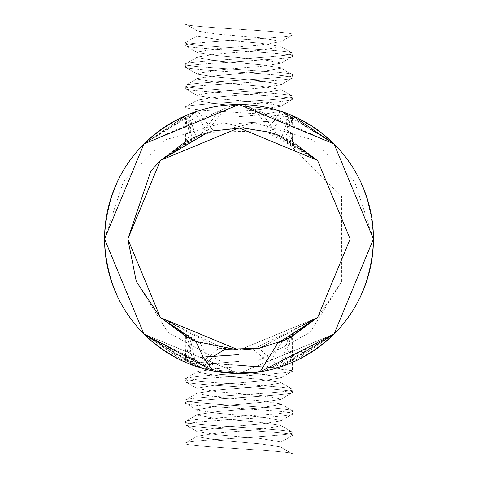 <?xml version="1.0" encoding="UTF-8"?>
<svg xmlns="http://www.w3.org/2000/svg" width="478" height="478" viewBox="0 0 478 478"><rect width="100%" height="100%" fill="white"/><g stroke="black" fill="none" stroke-linecap="round" stroke-linejoin="round"><path stroke-width="0.36" stroke-dasharray="2.39 1.79" d="M187.507 337.504L193.052 361.87L185.225 359.994L185.422 336.387L187.507 337.504L160.405 317.595L127.847 239L160.405 160.405L185.231 141.721L185.225 107.251C186.802 108.727 199.26 110.155 222.587 111.535L205.904 132.89L196.004 136.499L188.607 114.367L186.94 115.049L185.231 141.721L186.169 141.207L191.081 113.394L194.343 112.199L143.938 143.938L104.562 239L143.938 334.062L202.517 368.395L197.659 366.925L143.938 334.062L104.562 239A134.438 134.438 0 0 1 239 104.562A134.438 134.438 0 0 1 373.438 239L334.062 334.062L283.657 365.801L290.493 337.504L292.578 336.387L292.476 371.083L280.747 377.907L260.068 381.056L217.932 384.641L196.87 388.226L196.87 393.603L217.932 397.188L260.068 400.773L280.747 403.922L292.476 410.745L280.747 403.922L281.13 404.358L280.747 403.922L260.068 400.773L217.932 397.188L196.87 393.603L196.87 388.226L197.253 388.662L196.87 388.226L217.932 384.641L260.068 381.056L280.747 377.907L292.775 370.749C296.067 374.328 181.933 377.925 185.225 381.504L185.225 378.815C181.933 382.394 296.067 385.991 292.775 389.57L292.476 389.235L292.775 389.57C296.067 385.991 181.933 382.394 185.225 378.815L185.524 381.838L197.253 388.662L217.932 391.811L260.068 395.396L281.13 398.981L281.13 404.358L260.068 407.943L217.932 411.528L197.253 414.677L185.524 421.5L197.253 414.677L196.87 415.113L197.253 414.677L217.932 411.528L260.068 407.943L281.13 404.358L281.13 398.981L280.747 399.417L281.13 398.981L260.068 395.396L217.932 391.811L197.253 388.662L185.225 381.504C181.933 385.083 296.067 388.68 292.775 392.259L292.775 389.57C296.067 393.149 181.933 396.746 185.225 400.325L185.524 399.99L185.225 400.325C181.933 396.746 296.067 393.149 292.775 389.57L292.476 392.593L280.747 399.417L260.068 402.566L217.932 406.151L196.87 409.736L196.87 415.113L217.932 418.698L260.068 422.283L280.747 425.432L292.476 432.255L280.747 425.432L281.13 425.868L280.747 425.432L260.068 422.283L217.932 418.698L196.87 415.113L196.87 409.736L197.253 410.172L196.87 409.736L217.932 406.151L260.068 402.566L280.747 399.417L292.775 392.259C296.067 395.838 181.933 399.435 185.225 403.014L185.225 400.325C181.933 403.904 296.067 407.501 292.775 411.08L292.476 410.745L292.775 411.08C296.067 407.501 181.933 403.904 185.225 400.325L185.524 403.348L197.253 410.172L217.932 413.321L260.068 416.906L281.13 420.491L281.13 425.868L260.068 429.453L217.932 433.038L197.253 436.187L185.524 443.01L197.253 436.187L196.87 436.623L197.253 436.187L217.932 433.038L260.068 429.453L281.13 425.868L281.13 420.491L280.747 420.927L281.13 420.491L260.068 416.906L217.932 413.321L197.253 410.172L185.225 403.014C181.933 406.593 296.067 410.19 292.775 413.769L292.775 411.08C296.067 414.659 181.933 418.256 185.225 421.835L185.524 421.5L185.225 421.835C181.933 418.256 296.067 414.659 292.775 411.08L292.476 414.103L280.747 420.927L260.068 424.076L217.932 427.661L196.87 431.246L196.87 436.623L217.932 440.208L260.068 443.793L280.747 446.942L292.476 453.765L280.747 446.942L281.13 447.378L280.747 446.942L260.068 443.793L217.932 440.208L196.87 436.623L196.87 431.246L197.253 431.682L196.87 431.246L217.932 427.661L260.068 424.076L280.747 420.927L292.775 413.769C296.067 417.348 181.933 420.945 185.225 424.524L185.225 421.835C181.933 425.414 296.067 429.011 292.775 432.59L292.476 432.255L292.775 432.59C296.067 429.011 181.933 425.414 185.225 421.835L185.524 424.858L197.253 431.682L217.932 434.831L260.068 438.416L281.13 442.001L260.068 438.416L217.932 434.831L197.253 431.682L185.225 424.524C181.933 428.103 296.067 431.7 292.775 435.279L292.775 432.59C296.067 436.169 181.933 439.766 185.225 443.345L185.524 443.01L185.225 443.345C181.933 446.924 296.067 450.521 292.775 454.1L281.13 447.378L281.13 442.001L281.13 447.378L292.775 454.1C296.067 450.521 181.933 446.924 185.225 443.345L185.225 454.1L185.225 443.345C181.933 439.766 296.067 436.169 292.775 432.59L292.775 435.279L281.13 442.001L292.775 435.279L292.775 454.1L185.225 454.1L292.775 454.1L185.225 454.1L292.775 454.1L292.775 435.279C296.067 431.7 181.933 428.103 185.225 424.524C181.933 420.945 296.067 417.348 292.775 413.769C296.067 410.19 181.933 406.593 185.225 403.014C181.933 399.435 296.067 395.838 292.775 392.259C296.067 388.68 181.933 385.083 185.225 381.504C181.933 377.925 296.067 374.328 292.775 370.749L292.775 357.556L292.715 362.24L292.183 362.473L288.491 338.526L282.044 341.477L264.961 370.904L334.062 334.062L373.438 239C370.725 180.415 342.708 138.871 289.393 114.367L291.06 115.049C343.365 139.845 370.826 181.162 373.438 239C370.564 179.304 341.728 137.437 286.92 113.394L283.657 112.199L334.062 143.938L373.438 239L334.062 143.938L244.222 104.664L239 104.562C271.659 102.77 289.584 100.978 292.775 99.185L292.775 96.496C296.067 92.917 181.933 89.32 185.225 85.741C181.933 89.32 296.067 92.917 292.775 96.496L292.476 99.52L280.747 106.343L281.13 105.907L281.13 111.284L292.775 118.006L288.377 119.381L291.831 141.207L292.769 141.721L291.317 117.241L292.775 118.006L286.131 119.721L290.104 140.293L292.422 141.53L292.775 130.297L292.476 117.672L280.747 110.848L260.068 107.699L217.932 104.114L196.87 100.529L217.932 104.114L260.068 107.699L280.747 110.848L281.13 111.284L281.13 105.907L260.068 102.322L217.932 98.737L197.253 95.588L185.225 88.43C181.933 92.009 296.067 95.606 292.775 99.185C296.067 95.606 181.933 92.009 185.225 88.43L185.225 85.741C181.933 82.162 296.067 78.565 292.775 74.986C296.067 78.565 181.933 82.162 185.225 85.741L185.524 88.765L197.253 95.588L196.87 95.152L196.87 100.529L185.524 106.917L197.253 100.093L217.932 96.944L260.068 93.359L281.13 89.774L260.068 93.359L217.932 96.944L197.253 100.093L196.87 100.529L196.87 95.152L217.932 91.567L260.068 87.982L280.747 84.833L292.775 77.675C296.067 81.254 181.933 84.851 185.225 88.43C181.933 84.851 296.067 81.254 292.775 77.675L292.775 74.986C296.067 71.407 181.933 67.81 185.225 64.231C181.933 67.81 296.067 71.407 292.775 74.986L292.476 78.01L280.747 84.833L281.13 84.397L281.13 89.774L292.476 96.162L280.747 89.338L260.068 86.189L217.932 82.604L196.87 79.019L217.932 82.604L260.068 86.189L280.747 89.338L281.13 89.774L281.13 84.397L260.068 80.812L217.932 77.227L197.253 74.078L185.225 66.92C181.933 70.499 296.067 74.096 292.775 77.675C296.067 74.096 181.933 70.499 185.225 66.92L185.225 64.231C181.933 60.652 296.067 57.055 292.775 53.476C296.067 57.055 181.933 60.652 185.225 64.231L185.524 67.255L197.253 74.078L196.87 73.642L196.87 79.019L185.524 85.407L197.253 78.583L217.932 75.434L260.068 71.849L281.13 68.264L260.068 71.849L217.932 75.434L197.253 78.583L196.87 79.019L196.87 73.642L217.932 70.057L260.068 66.472L280.747 63.323L292.775 56.165C296.067 59.744 181.933 63.341 185.225 66.92C181.933 63.341 296.067 59.744 292.775 56.165L292.775 53.476C296.067 49.897 181.933 46.3 185.225 42.721C181.933 46.3 296.067 49.897 292.775 53.476L292.476 56.5L280.747 63.323L281.13 62.887L281.13 68.264L292.476 74.652L280.747 67.828L260.068 64.679L217.932 61.094L196.87 57.509L217.932 61.094L260.068 64.679L280.747 67.828L281.13 68.264L281.13 62.887L260.068 59.302L217.932 55.717L197.253 52.568L185.225 45.41C181.933 48.989 296.067 52.586 292.775 56.165C296.067 52.586 181.933 48.989 185.225 45.41L197.253 52.568L196.87 52.132L196.87 57.509L185.524 63.897L197.253 57.073L217.932 53.924L260.068 50.339L281.13 46.754L260.068 50.339L217.932 53.924L197.253 57.073L196.87 57.509L196.87 52.132L217.932 48.547L260.068 44.962L280.747 41.813L292.476 34.99L280.747 41.813L281.13 41.377L281.13 46.754L292.476 53.142L280.747 46.318L260.068 43.169L217.932 39.584L196.87 35.999L217.932 39.584L260.068 43.169L280.747 46.318L281.13 46.754L281.13 41.377L260.068 37.792L217.932 34.207L197.253 31.058L185.225 23.9L196.87 30.622L196.87 35.999L185.225 42.721L185.225 23.9L292.775 23.9L292.775 34.655C296.067 38.234 181.933 41.831 185.225 45.41L185.225 42.721L196.87 35.999L196.87 30.622L185.225 23.9C181.933 27.479 296.067 31.076 292.775 34.655L292.775 23.9L185.225 23.9C181.933 27.479 296.067 31.076 292.775 34.655C296.067 38.234 181.933 41.831 185.225 45.41L185.225 23.9L292.775 23.9L185.225 23.9L197.253 31.058L217.932 34.207L260.068 37.792L281.13 41.377L280.747 41.813L260.068 44.962L217.932 48.547L196.87 52.132L197.253 52.568L217.932 55.717L260.068 59.302L281.13 62.887L280.747 63.323L260.068 66.472L217.932 70.057L196.87 73.642L197.253 74.078L217.932 77.227L260.068 80.812L281.13 84.397L280.747 84.833L260.068 87.982L217.932 91.567L196.87 95.152L197.253 95.588L217.932 98.737L260.068 102.322L281.13 105.907L280.747 106.343L260.068 109.492L239 111.284L239 123.384L239 104.562L239 123.384L239 104.562L334.062 143.938L373.438 239L334.062 334.062L239 373.438L143.938 334.062L104.562 239L143.938 143.938L239 104.562L334.062 143.938L373.438 239L334.062 334.062L239 373.438L143.938 334.062L104.562 239L143.938 143.938L239 104.562L334.062 143.938L373.438 239L334.062 334.062L239 373.438L143.938 334.062L104.562 239L143.938 143.938L239 104.562L334.062 143.938L373.438 239L334.062 334.062L239 373.438L143.938 334.062L104.562 239L143.938 143.938L239 104.562L334.062 143.938L373.438 239L334.062 334.062L239 373.438L143.938 334.062L104.562 239L143.938 143.938L239 104.562L334.062 143.938L373.438 239L334.062 334.062L239 373.438L143.938 334.062L104.562 239L143.938 143.938L239 104.562L334.062 143.938L373.438 239L334.062 334.062L239 373.438L143.938 334.062L104.562 239L143.938 143.938L239 104.562L334.062 143.938L373.438 239L334.062 334.062L239 373.438L143.938 334.062L104.562 239L143.938 143.938L239 104.562L334.062 143.938L373.438 239L334.062 334.062L239 373.438L143.938 334.062L104.562 239L143.938 143.938L239 104.562L334.062 143.938L373.438 239L334.062 334.062L239 373.438L143.938 334.062L104.562 239L143.938 143.938L239 104.562L334.062 143.938L373.438 239L334.062 334.062L239 373.438L143.938 334.062L104.562 239L143.938 143.938L239 104.562L334.062 143.938L373.438 239L334.062 334.062L239 373.438L143.938 334.062L104.562 239L143.938 143.938L239 104.562L334.062 143.938L373.438 239L334.062 334.062L239 373.438L143.938 334.062L104.562 239L143.938 143.938L239 104.562L334.062 143.938L373.438 239L334.062 334.062L239 373.438L143.938 334.062L104.562 239L143.938 143.938L239 104.562L334.062 143.938L373.438 239L334.062 334.062L239 373.438L143.938 334.062L104.562 239L143.938 143.938L239 104.562L334.062 143.938L373.438 239L334.062 334.062L239 373.438L143.938 334.062L104.562 239L143.938 143.938L239 104.562L334.062 143.938L373.438 239L334.062 334.062L239 373.438L143.938 334.062L104.562 239L143.938 143.938L239 104.562L334.062 143.938L373.438 239L334.062 334.062L239 373.438L143.938 334.062L104.562 239L143.938 143.938L239 104.562L334.062 143.938L373.438 239A134.438 134.438 0 0 1 239 373.438A134.438 134.438 0 0 1 104.562 239L143.938 143.938L233.778 104.664L239 104.562L143.938 143.938L104.562 239L143.938 143.938L239 104.562L334.062 143.938L373.438 239L334.062 143.938L239 104.562L143.938 143.938L104.562 239L143.938 334.062L217.872 371.765L206.819 356.785L200.342 343.21L192.586 339.995L187.591 359.002L206.819 356.785L239 354.616L239 373.438L217.872 371.765M194.343 112.199L207.769 132.328L264.627 130.841L274.079 120.982L239 123.384L279.552 120.486L283.657 112.199M186.462 336.948L160.405 317.595L127.847 239L160.405 160.405L192.264 138.154L186.922 115.061L143.938 143.938L104.562 239L143.938 334.062L185.817 362.473L143.938 334.062L104.562 239L143.938 143.938L185.817 115.527L185.225 130.297L185.225 107.251C181.933 103.672 296.067 100.075 292.775 96.496C296.067 100.075 181.933 103.672 185.225 107.251C186.486 108.631 197.629 109.976 218.649 111.272L200.891 134.581L160.405 160.405L127.847 239L160.405 317.595L189.915 338.729L195.992 362.216L185.225 359.994L186.462 336.948L189.915 338.729M191.081 113.394C136.272 137.437 107.436 179.304 104.562 239L143.938 334.062L239 373.438L334.062 334.062L373.438 239L334.062 143.938L239 104.562L143.938 143.938L104.562 239L143.938 334.062L239 373.438L334.062 334.062L373.438 239L334.062 143.938L239 104.562L143.938 143.938L104.562 239L143.938 334.062L239 373.438L334.062 334.062L373.438 239L334.062 143.938L239 104.562L143.938 143.938L104.562 239L143.938 334.062L239 373.438L334.062 334.062L373.438 239L334.062 143.938L239 104.562L143.938 143.938L104.562 239L143.938 334.062L239 373.438L334.062 334.062L373.438 239L334.062 143.938L239 104.562L143.938 143.938L104.562 239L143.938 334.062L239 373.438L334.062 334.062L373.438 239L334.062 143.938L239 104.562L143.938 143.938L104.562 239L143.938 334.062L239 373.438L334.062 334.062L373.438 239L334.062 143.938L239 104.562L143.938 143.938L104.562 239L143.938 334.062L239 373.438L334.062 334.062L373.438 239L334.062 143.938L239 104.562L143.938 143.938L104.562 239L143.938 334.062L239 373.438L334.062 334.062L373.438 239L334.062 143.938L239 104.562L143.938 143.938L104.562 239L143.938 334.062L239 373.438L334.062 334.062L373.438 239L334.062 143.938L239 104.562L143.938 143.938L104.562 239L143.938 334.062L239 373.438L334.062 334.062L373.438 239L334.062 143.938L239 104.562L143.938 143.938L104.562 239L143.938 334.062L239 373.438L334.062 334.062L373.438 239L334.062 143.938L239 104.562L143.938 143.938L104.562 239L143.938 334.062L239 373.438L334.062 334.062L373.438 239L334.062 143.938L239 104.562L143.938 143.938L104.562 239L143.938 334.062L239 373.438L334.062 334.062L373.438 239L334.062 143.938L239 104.562L143.938 143.938L104.562 239L143.938 334.062L239 373.438L334.062 334.062L373.438 239L334.062 143.938L239 104.562L143.938 143.938L104.562 239L143.938 334.062L239 373.438L334.062 334.062L373.438 239L334.062 143.938L239 104.562L143.938 143.938L104.562 239L143.938 334.062L239 373.438L334.062 334.062L373.438 239L334.062 143.938L239 104.562L143.938 143.938L104.562 239L143.938 334.062L239 373.438L334.062 334.062L373.438 239L334.062 143.938L239 104.562L143.938 143.938L104.562 239L143.938 334.062L194.343 365.801L198.669 367.247L201.704 362.593L218.87 348.313L252.987 349.269L275.107 367.857L193.052 361.87L194.343 365.801M264.961 370.904L239 373.438L239 361.338L239 373.438C206.341 375.23 188.416 377.023 185.225 378.815L197.253 371.657L217.932 368.508L239 366.716L217.932 368.508L197.253 371.657L185.225 378.815C188.416 377.023 206.341 375.23 239 373.438M264.304 367.056L292.775 370.749L275.107 367.857L275.483 368.395L280.341 366.925L334.062 334.062L373.438 239L334.062 143.938L239 104.562L143.938 143.938L104.562 239L143.938 334.062L198.669 367.247M275.483 368.395L334.062 334.062L373.438 239L334.062 143.938L280.341 111.075L284.141 112.366L286.131 119.721L274.079 120.982L280.341 111.075M185.942 115.473L186.922 115.061C134.635 139.845 107.174 181.162 104.562 239C105.154 275.878 118.275 307.569 143.938 334.062A134.438 134.438 0 0 1 104.562 239C107.174 296.838 134.635 338.155 186.94 362.951L185.846 362.485L185.225 345.797M188.607 114.367C135.292 138.871 107.275 180.415 104.562 239C107.108 296.342 134.204 337.504 185.846 362.485M185.225 130.297L185.578 141.53L187.896 140.293L193.859 112.366L194.289 112.216M196.44 111.476L194.899 112.001M252.987 349.269L317.595 317.595L350.153 239L317.595 160.405L239 127.847L160.405 160.405L127.847 239L160.405 317.595L239 350.153L317.595 317.595L350.153 239L317.595 160.405L239 127.847L160.405 160.405L127.847 239L160.405 317.595L239 350.153L317.595 317.595L350.153 239L317.595 160.405L239 127.847L160.405 160.405L127.847 239L160.405 317.595L239 350.153L317.595 317.595L350.153 239L317.595 160.405L239 127.847L160.405 160.405L127.847 239L160.405 317.595L239 350.153L317.595 317.595L350.153 239L317.595 160.405L239 127.847L160.405 160.405L127.847 239L160.405 317.595L239 350.153L317.595 317.595L350.153 239L317.595 160.405L239 127.847L160.405 160.405L127.847 239L160.405 317.595L239 350.153L317.595 317.595L350.153 239L317.595 160.405L239 127.847L160.405 160.405L127.847 239L160.405 317.595L239 350.153L317.595 317.595L350.153 239L317.595 160.405L239 127.847L160.405 160.405L127.847 239L160.405 317.595L239 350.153L317.595 317.595L350.153 239L317.595 160.405L239 127.847L160.405 160.405L127.847 239L160.405 317.595L239 350.153L317.595 317.595L350.153 239L317.595 160.405L281.536 136.308L223.238 122.703L165.699 139.731L123.258 182.046L104.562 239L143.938 143.938L197.659 111.075L213.373 130.841L208.121 132.221M242.203 127.895L242.543 127.907M292.183 362.473L334.062 334.062L373.438 239C370.826 296.838 343.365 338.155 291.06 362.951L285.414 339.995L317.595 317.595L350.153 239L317.595 160.405L270.231 132.328L279.552 120.486L288.377 119.381L286.92 113.394M275.519 134.019L272.096 132.89L258.18 113.907L239 104.562C271.659 102.77 289.584 100.978 292.775 99.185L280.747 106.343L260.068 109.492L239 111.284L239 104.562L222.587 111.535L262.769 114.212L290.773 117.098L285.736 138.154L277.109 134.581L262.769 114.212L244.222 104.664M239 365.371L206.556 363.178L213.6 356.307M275.633 134.055L317.595 160.405L350.153 239L317.595 317.595L259.13 348.313L279.331 367.247L283.657 365.801M292.775 345.797L291.879 362.599M239 372.093L217.932 370.301L197.253 367.152L185.524 360.328L185.225 357.556M249.743 373.007L260.068 373.886L281.13 377.471L281.13 382.848L260.068 386.433L217.932 390.018L197.253 393.167L185.524 399.99L197.253 393.167L196.87 393.603L197.253 393.167L217.932 390.018L260.068 386.433L281.13 382.848L281.13 377.471L280.747 377.907L281.13 377.471L260.068 373.886L217.932 370.301L197.253 367.152L185.524 360.328L185.225 359.994L185.649 359.587L187.591 359.002L186.94 362.951M280.341 366.925L288.085 338.729L291.538 336.948L292.775 357.556M192.401 339.912L191.152 339.326M191.116 339.308L189.509 338.526L186.091 359.408L203.096 357.084M233.778 104.664L218.649 111.272L258.18 113.907L288.855 116.71L281.996 136.499L281.59 136.332M292.775 130.297L292.775 118.006L292.769 141.721L317.595 160.405L350.153 239L317.595 317.595L290.493 337.504M292.183 115.527L291.078 115.061L290.773 117.098L292.339 117.594L292.183 115.527M292.715 362.24L334.062 334.062L373.438 239L334.062 143.938L291.078 115.061L291.317 117.241L288.855 116.71L289.393 114.367M225.013 349.269L160.405 317.595L127.847 239L160.405 160.405L239 127.847L317.595 160.405L350.153 239L317.595 317.595L239 350.153L160.405 317.595L127.847 239L160.405 160.405L239 127.847L317.595 160.405L350.153 239L317.595 317.595L239 350.153L160.405 317.595L127.847 239L160.405 160.405L239 127.847L317.595 160.405L350.153 239L317.595 317.595L239 350.153L160.405 317.595L127.847 239L160.405 160.405L239 127.847L317.595 160.405L350.153 239L317.595 317.595L239 350.153L160.405 317.595L127.847 239L160.405 160.405L239 127.847L317.595 160.405L350.153 239L317.595 317.595L239 350.153L160.405 317.595L127.847 239L160.405 160.405L239 127.847L317.595 160.405L350.153 239L317.595 317.595L239 350.153L160.405 317.595L127.847 239L160.405 160.405L239 127.847L317.595 160.405L350.153 239L317.595 317.595L239 350.153L160.405 317.595L127.847 239L160.405 160.405L239 127.847L317.595 160.405L350.153 239L317.595 317.595L239 350.153L160.405 317.595L127.847 239L160.405 160.405L239 127.847L317.595 160.405L350.153 239L317.595 317.595L239 350.153L160.405 317.595L127.847 239L160.405 160.405L196.464 136.308L254.762 122.703L312.301 139.731L354.742 182.046L373.438 239L350.153 239L373.438 239L334.062 143.938L284.141 112.366M264.627 130.841L317.595 160.405L350.153 239L317.595 160.405L239 127.847L160.405 160.405L127.847 239L160.405 317.595L200.342 343.21M282.044 341.477L317.595 317.595L350.153 239L317.595 160.405L290.104 140.293M186.169 141.207L160.405 160.405L127.847 239L160.405 317.595L185.422 336.387M291.538 336.948L317.595 317.595L350.153 239L317.595 160.405L285.736 138.154M196.004 136.499L160.405 160.405L127.847 239L160.405 317.595L218.87 348.313M207.769 132.328L160.405 160.405L127.847 239L160.405 317.595L192.586 339.995M288.491 338.526L317.595 317.595L350.153 239L317.595 160.405L292.422 141.53M288.085 338.729L317.595 317.595L350.153 239L317.595 160.405L277.109 134.581M205.904 132.89L160.405 160.405L127.847 239L160.405 317.595L239 350.153L317.595 317.595L350.153 239L317.595 160.405L239 127.847L160.405 160.405L127.847 239L160.405 317.595L239 350.153L317.595 317.595L350.153 239L317.595 160.405L239 127.847L160.405 160.405L127.847 239L160.405 317.595L239 350.153L317.595 317.595L350.153 239L317.595 160.405L239 127.847L160.405 160.405L127.847 239L160.405 317.595L239 350.153L317.595 317.595L350.153 239L317.595 160.405L239 127.847L160.405 160.405L127.847 239L160.405 317.595L239 350.153L317.595 317.595L350.153 239L317.595 160.405L239 127.847L160.405 160.405L127.847 239L160.405 317.595L239 350.153L317.595 317.595L350.153 239L317.595 160.405L239 127.847L160.405 160.405L127.847 239L160.405 317.595L239 350.153L317.595 317.595L350.153 239L317.595 160.405L239 127.847L160.405 160.405L127.847 239L160.405 317.595L239 350.153L317.595 317.595L350.153 239L317.595 160.405L239 127.847L160.405 160.405L127.847 239L160.405 317.595L239 350.153L317.595 317.595L350.153 239L317.595 160.405L239 127.847L160.405 160.405L127.847 239L160.405 317.595L239 350.153L317.595 317.595L341.692 281.536L341.668 196.404L281.536 136.308M143.938 334.062L197.468 361.123L257.319 361.033L310.037 332.431L341.692 281.536M292.154 362.485C343.796 337.504 370.892 296.342 373.438 239L334.062 334.062L279.331 367.247M334.062 334.062A134.438 134.438 0 0 0 373.438 239C372.846 275.878 359.725 307.569 334.062 334.062L280.532 361.123L220.681 361.033L167.963 332.431L136.308 281.536M202.517 368.395L206.556 363.178L195.992 362.216L197.659 366.925M281.996 136.499L317.595 160.405L350.153 239L317.595 317.595L286.77 339.362M185.285 362.24L185.243 359.916L186.091 359.408L185.817 362.473M291.831 141.207L317.595 160.405L350.153 239L317.595 317.595L292.578 336.387M187.896 140.293L160.405 160.405L127.847 239L104.562 239L143.938 143.938L193.859 112.366M160.465 160.339L196.464 136.308M195.956 341.477L160.405 317.595L127.847 239L160.405 160.405L239 127.847L317.595 160.405L350.153 239L317.595 317.595L259.13 348.313L317.595 317.595L350.153 239L317.595 160.405L239 127.847L160.405 160.405L127.847 239L160.405 317.595L195.956 341.477L160.405 317.595L127.847 239L160.405 160.405L239 127.847L317.595 160.405L350.153 239L317.595 317.595L259.13 348.313L317.595 317.595L350.153 239L317.595 160.405L239 127.847L160.405 160.405L127.847 239L160.405 317.595L195.956 341.477L160.405 317.595L127.847 239L160.405 160.405L239 127.847L317.595 160.405L350.153 239L317.595 317.595L259.13 348.313L317.595 317.595L350.153 239L317.595 160.405L239 127.847L160.405 160.405L127.847 239L160.405 317.595L195.956 341.477L160.405 317.595L127.847 239L160.405 160.405L239 127.847L317.595 160.405L350.153 239L317.595 317.595L259.13 348.313L317.595 317.595L350.153 239L317.595 160.405L239 127.847L160.405 160.405L127.847 239L160.405 317.595L195.956 341.477L160.405 317.595L127.847 239L160.405 160.405L239 127.847L317.595 160.405L350.153 239L317.595 317.595L259.13 348.313M189.509 338.526L160.405 317.595L127.847 239L160.405 160.405L185.578 141.53M23.9 23.9L23.9 454.1L454.1 454.1L454.1 23.9L23.9 23.9M150.695 171.494L151.998 169.821M281.13 111.284L260.068 114.869L239 116.662L260.068 114.869L281.13 111.284M281.13 382.848L280.747 382.412L260.068 379.263L217.932 375.678L196.87 372.093L197.253 371.657L196.87 372.093L196.87 366.716L217.932 363.131L239 361.338L217.932 363.131L196.87 366.716L196.87 372.093L217.932 375.678L260.068 379.263L280.747 382.412L292.476 389.235L281.13 382.848M197.253 367.152L196.87 366.716L197.253 367.152"/><path stroke-width="0.72" d="M213.039 370.904L203.096 357.084L195.956 341.477L160.405 317.595L127.847 239L104.562 239L143.938 334.062L213.039 370.904L239 373.438L260.128 371.765L334.062 334.062L373.438 239A134.438 134.438 0 0 1 239 373.438A134.438 134.438 0 0 1 104.562 239A134.438 134.438 0 0 1 239 104.562A134.438 134.438 0 0 1 373.438 239L334.062 143.938L292.183 115.527M104.562 239L143.938 143.938L239 104.562L334.062 143.938L373.438 239M197.659 111.075L196.44 111.476M194.899 112.001L194.289 112.216M213.373 130.841L242.203 127.895M242.543 127.907L270.231 132.328M213.6 356.307L225.013 349.269L259.13 348.313L239 350.153L195.956 341.477L192.401 339.912M264.304 367.056L239 365.371M291.06 362.951L292.154 362.485M285.414 339.995L277.658 343.21L260.128 371.765M281.996 136.499L272.096 132.89M200.891 134.581L192.264 138.154M186.575 115.204L186.922 115.061M286.77 339.362L259.13 348.313L239 350.153L195.956 341.477L239 350.153L259.13 348.313L239 350.153L195.956 341.477L239 350.153L259.13 348.313L239 350.153L195.956 341.477L239 350.153L259.13 348.313L239 350.153L195.956 341.477L239 350.153L259.13 348.313L239 350.153L160.405 317.595L136.308 281.536L127.847 239L160.405 160.405L239 127.847L317.595 160.405L350.153 239L317.595 317.595L277.658 343.21M127.847 238.898L160.465 160.339M23.9 23.9L23.9 454.1L454.1 454.1L454.1 23.9L23.9 23.9M127.847 239L150.695 171.494M151.998 169.821L160.405 160.405L208.121 132.221M203.096 357.084L239 354.616L239 373.438M249.743 373.007L239 372.093"/></g></svg>
